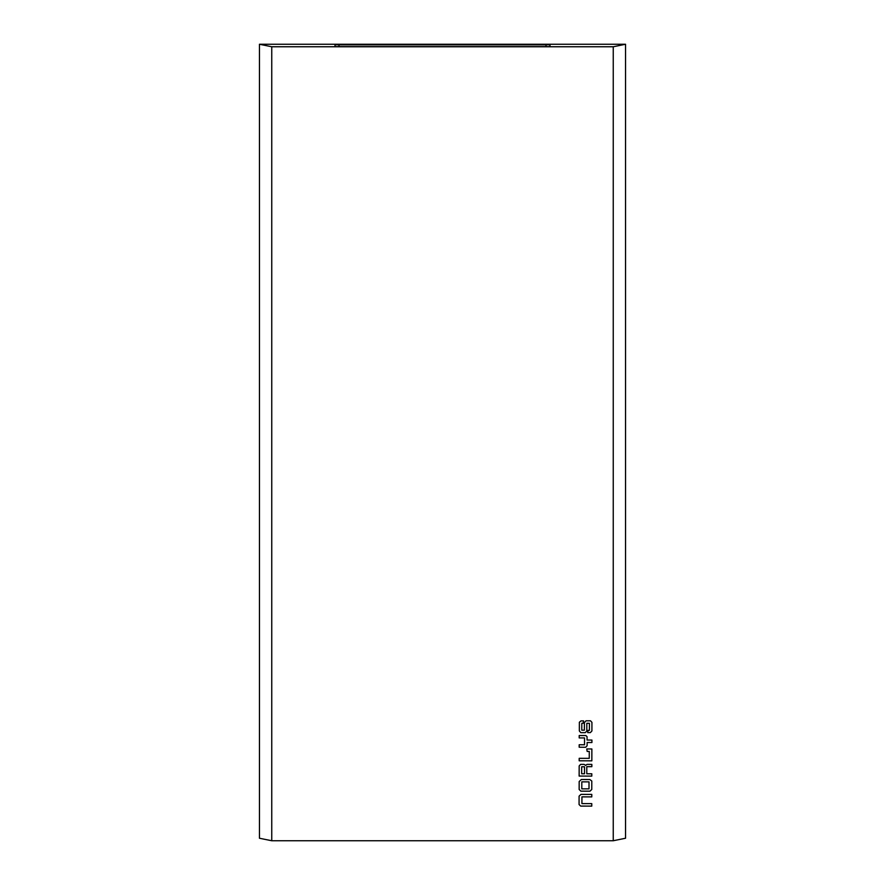<?xml version="1.0" encoding="UTF-8"?>
<svg xmlns="http://www.w3.org/2000/svg" width="885" height="885" viewBox="0 0 885 885"><rect width="100%" height="100%" fill="white"/><g stroke="black" fill="none" stroke-linecap="round" stroke-linejoin="round"><path stroke-width="1.33" d="M442.5 44.604L432.256 44.549L442.5 44.604M579.177 747.228L579.188 744.75L584.531 744.761L584.542 737.935L579.199 737.924L579.21 735.524L585.848 735.535L587.065 736.707L587.054 740.037L591.921 740.048L591.91 742.537L587.131 742.515L587.12 745.701L585.737 747.25L579.177 747.228L585.737 747.25M591.799 773.789L591.788 776.112L579.144 776.079L579.177 765.923L580.637 764.375L584.133 764.386L585.582 765.392L587.043 764.386L591.844 764.397L591.844 766.664L586.788 766.653L586.777 773.778L591.799 773.789L591.788 776.101L579.144 776.068M591.788 794.409L591.777 796.876L581.932 796.865L581.921 803.613L591.766 803.635L591.766 806.124L580.693 806.091L579.067 804.531L579.089 796.157L580.958 794.376L591.788 794.409L591.777 796.887L581.932 796.865M613.25 46.761L271.75 46.761L271.75 840.75L613.25 840.75L613.25 46.761L625.551 44.25L259.449 44.25L271.75 46.761M579.188 760.801L579.199 758.323L589.255 758.345L589.266 751.442L587.164 751.442L586.766 748.953L591.866 748.964L591.844 760.834L579.188 760.801M584.377 730.191L584.399 722.591L586.025 720.81L590.561 720.821L591.932 722.37L591.91 730.977L590.372 732.603L587.695 732.603L588.027 730.379L589.399 730.357L589.421 723.299L586.821 723.288L586.81 731.043L585.262 732.669L580.803 732.658L579.343 730.944L579.365 722.26L580.991 720.877L583.591 720.877L583.182 723.277L581.799 723.277L581.777 730.18L584.377 730.191M580.892 791.168L579.155 789.497L579.177 781.543L581.312 779.508L589.841 779.53L591.788 781.035L591.766 789.486L589.974 791.19L580.892 791.168L579.155 789.475M259.449 44.25L259.449 838.239L271.75 840.75M625.551 44.25L625.551 838.239L613.25 840.75M335.006 46.651L549.994 46.651L549.994 44.814L335.006 44.814L335.006 46.651L335.006 44.814M549.994 44.814L549.95 46.651M581.932 796.854L581.921 803.602M591.766 806.102L580.693 806.091L579.067 804.52M586.777 773.767L586.788 766.642L591.844 766.664M591.844 764.397L591.844 766.653M581.666 773.744L581.688 766.764L584.52 766.775L584.509 773.767L581.666 773.744L581.688 766.775L584.52 766.786M589.266 751.431L587.164 751.442L586.766 748.953M591.866 748.964L591.844 760.834L579.188 760.79M584.542 737.924L579.199 737.924M587.065 736.696L587.054 740.026M591.921 740.048L591.91 742.537L587.131 742.504L587.12 745.701M587.12 745.69L585.737 747.239M591.932 722.359L591.91 730.977L590.372 732.603L587.695 732.581M586.81 731.043L586.821 723.277L589.421 723.299M586.81 731.032L585.262 732.658L580.803 732.658L579.343 730.933M583.591 720.866L583.182 723.277L581.799 723.266L581.777 730.169M591.788 781.024L591.766 789.475L589.974 791.179L580.892 791.146M581.799 788.823L581.81 781.842L589.023 781.864L589.012 788.856L581.788 788.845L581.81 781.864L589.023 781.875M546.023 44.836L546.023 46.628L338.977 46.628L338.977 44.836L546.023 44.836"/></g></svg>
